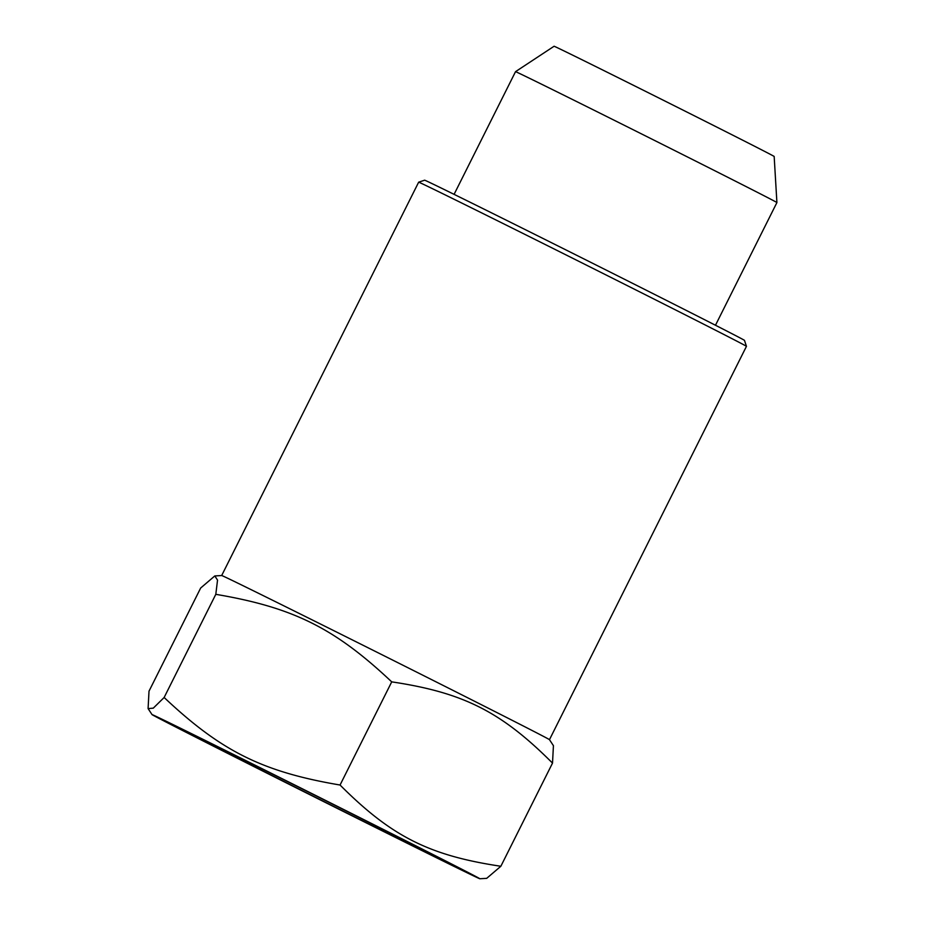 <?xml version="1.0" encoding="UTF-8"?>
<svg xmlns="http://www.w3.org/2000/svg" width="925" height="925" viewBox="0 0 925 925"><rect width="100%" height="100%" fill="white"/><g stroke="black" fill="none" stroke-linecap="round" stroke-linejoin="round"><path stroke-width="1.39" d="M436.427 856.631A149.364 0.786 26.6 0 1 449.492 863.545A149.364 0.786 26.6 0 1 373.538 826.303A149.364 0.786 26.6 0 1 195.452 736.716A149.364 0.786 26.6 0 1 182.387 729.79A149.364 0.786 26.6 0 1 286.923 781.29A149.364 0.786 26.6 0 1 436.427 856.631M418.655 182.179L424.621 180.202A178.86 0.937 26.6 0 1 515.572 224.798A178.86 0.937 26.6 0 1 728.831 332.087A178.86 0.937 26.6 0 1 744.463 340.365L746.452 346.332A183.3 0.96 -153.4 0 0 730.426 337.845A183.3 0.96 -153.4 0 0 511.86 227.897A183.3 0.96 -153.4 0 0 418.655 182.179A183.3 0.96 -153.4 0 0 418.655 182.19L221.676 575.535M515.526 71.664L554.087 46.25A123.071 0.648 26.6 0 1 616.663 76.937A123.071 0.648 26.6 0 1 763.414 150.763A123.071 0.648 26.6 0 1 774.167 156.464L776.907 202.563A146.162 0.763 -153.4 0 0 764.131 195.788A146.162 0.763 -153.4 0 0 617.68 121.996A146.162 0.763 -153.4 0 0 515.526 71.664A146.162 0.763 -153.4 0 0 515.526 71.676L454.094 194.354M386.627 833.032A183.3 0.96 -153.4 0 0 479.832 878.75A183.3 0.96 -153.4 0 0 463.807 870.252A183.3 0.96 -153.4 0 0 279.188 777.22A183.3 0.96 -153.4 0 0 152.047 714.609A183.3 0.96 -153.4 0 0 168.073 723.084A183.3 0.96 -153.4 0 0 386.627 833.032M152.047 714.609L148.093 708.608L149.006 691.183L200.667 588.023L214.808 575.94L217.537 580.114L215.802 594.324C293.248 607.471 334.63 628.063 391.714 681.864C463.379 692.605 501.2 711.718 552.514 763.102L500.853 866.263L486.7 878.345L479.832 878.75M552.514 763.102L553.428 745.677L549.473 739.676A183.3 0.96 -153.4 0 0 533.447 731.189A183.3 0.96 -153.4 0 0 314.893 621.242A183.3 0.96 -153.4 0 0 221.688 575.535L214.808 575.94M148.093 708.608L153.284 708.145L164.141 697.485L215.802 594.324M164.141 697.485C221.225 751.285 262.608 771.878 340.053 785.024L391.714 681.864M340.053 785.024C391.368 836.408 429.188 855.521 500.853 866.263M549.473 739.676L746.452 346.332M776.907 202.563L715.476 325.253"/></g></svg>
